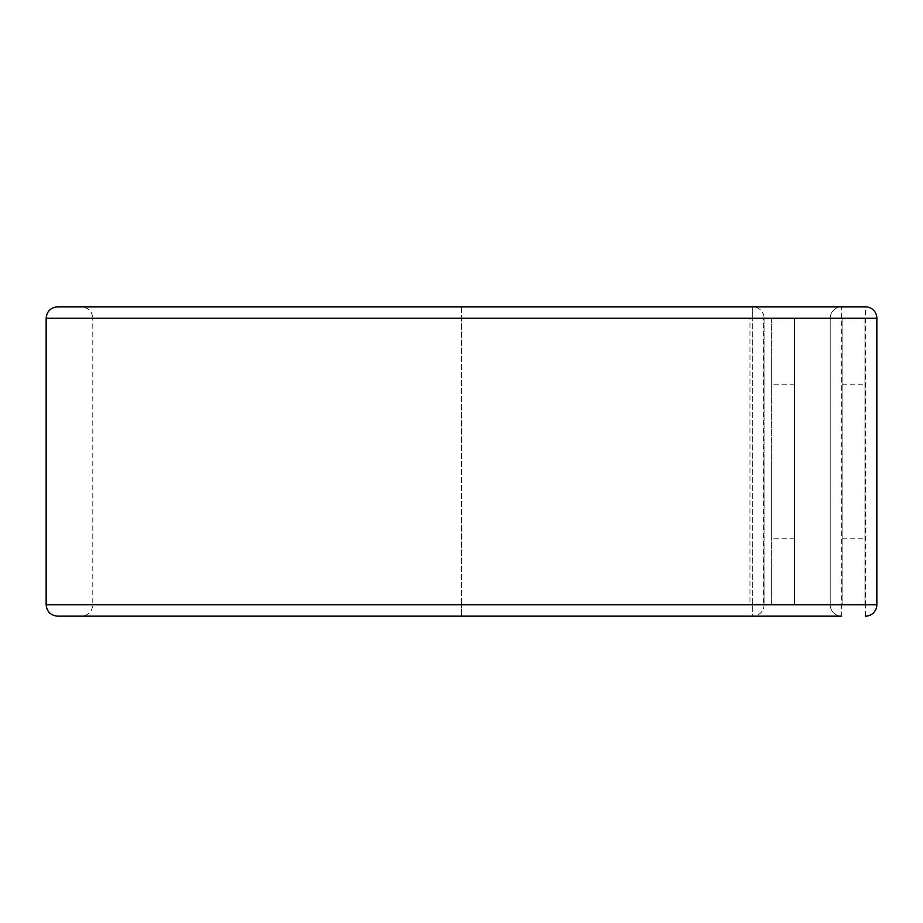 <?xml version="1.0" encoding="UTF-8"?>
<svg xmlns="http://www.w3.org/2000/svg" width="923" height="923" viewBox="0 0 923 923"><rect width="100%" height="100%" fill="white"/><g stroke="black" fill="none" stroke-linecap="round" stroke-linejoin="round"><path stroke-width="0.69" stroke-dasharray="4.62 3.46" d="M864.955 461.5L864.955 538.778L864.955 461.5M842.111 461.5L842.111 538.778L842.111 461.5M771.686 461.5L771.686 538.778L771.686 461.5M794.518 461.5L794.518 538.778L794.518 461.5M763.309 318.735L771.686 318.735L771.686 604.265L794.518 604.265L794.518 318.735L794.518 604.265L763.309 604.265L763.309 318.735L764.071 318.735L764.071 604.265L749.984 604.265L764.071 604.738A11.422 11.422 0 0 1 752.649 616.16L752.649 604.738L752.649 616.16L461.5 616.16L752.649 616.16A11.422 11.422 0 0 0 764.071 604.738L752.649 604.738L752.649 318.262L752.649 604.738L764.071 604.738L764.071 318.262L752.649 318.262L752.649 306.84A11.422 11.422 0 0 1 764.071 318.262L794.518 318.735L771.686 318.735L771.686 604.265L763.309 604.265M749.984 318.735L764.071 318.735L749.984 318.735L749.984 604.265M841.638 306.84A11.422 11.422 0 0 0 830.215 318.262A11.422 11.422 0 0 1 841.638 306.84A11.422 11.422 0 0 0 830.215 318.262L865.428 318.262L865.428 604.738L841.638 604.738L841.638 306.84L81.362 306.84L752.649 306.84A11.422 11.422 0 0 1 764.071 318.262L461.5 318.262L461.5 306.84L752.649 306.84L752.649 318.262L461.5 318.262L461.5 604.738L752.649 604.738L461.5 604.738L461.5 306.84L57.572 306.84M57.572 616.16L461.5 616.16L461.5 604.738L461.5 616.16L81.362 616.16L841.638 616.16L841.638 604.738L830.215 604.738A11.422 11.422 0 0 0 841.638 616.16A11.422 11.422 0 0 1 830.215 604.738L46.15 604.738M830.215 604.738L830.215 318.262L830.215 604.738A11.422 11.422 0 0 0 841.638 616.16M865.428 616.16L865.428 604.738L876.85 604.738A11.422 11.422 0 0 1 865.428 616.16A11.422 11.422 0 0 0 876.85 604.738L876.85 318.262A11.422 11.422 0 0 0 865.428 306.84A11.422 11.422 0 0 1 876.85 318.262L865.428 318.262L865.428 306.84M842.111 318.735L842.111 604.265L864.955 604.265L864.955 318.735L842.111 318.735L842.111 604.265L864.955 604.265L864.955 318.735L842.111 318.735M46.15 318.262L92.785 318.262C92.115 311.328 88.308 307.521 81.362 306.84M830.215 318.262L92.785 318.262L92.785 604.738C92.115 611.672 88.308 615.479 81.362 616.16M842.111 538.778L864.955 538.778M794.518 538.778L771.686 538.778M794.518 384.222L771.686 384.222M842.111 384.222L864.955 384.222"/><path stroke-width="1.38" d="M865.428 616.16A11.422 11.422 0 0 0 876.85 604.738L876.85 318.262A11.422 11.422 0 0 0 865.428 306.84L57.572 306.84C50.638 307.521 46.831 311.328 46.15 318.262L46.15 604.738C46.831 611.672 50.638 615.479 57.572 616.16L841.638 616.16M865.428 306.84L841.638 306.84M876.85 604.738L46.15 604.738M876.85 318.262L46.15 318.262"/></g></svg>

